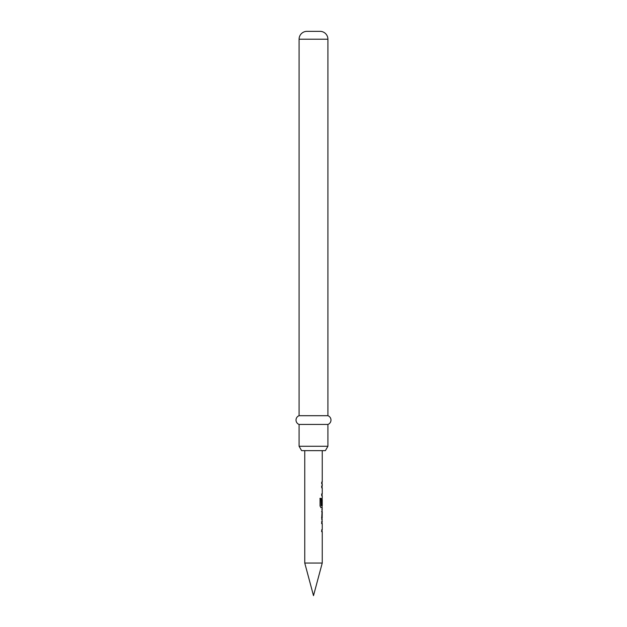 <?xml version="1.0" encoding="UTF-8"?>
<svg xmlns="http://www.w3.org/2000/svg" width="627" height="627" viewBox="0 0 627 627"><rect width="100%" height="100%" fill="white"/><g stroke="black" fill="none" stroke-linecap="round" stroke-linejoin="round"><path stroke-width="0.94" d="M322.239 563.046L313.5 595.65L304.761 563.046L322.239 563.046L322.239 531.61L321.714 531.61L321.714 529.776L322.239 529.776L322.239 523.6L321.714 523.6L321.714 521.766L322.239 521.766L321.714 517.973L322.239 507.76L321.071 507.76L320.06 506.052L320.06 498.347L321.134 498.347L321.134 505.605L322.239 505.73L322.239 499.554L322.16 504.892L321.714 504.892L321.714 499.633L322.239 497.916L322.239 495.839L321.714 495.839L321.714 494.005L322.239 494.005L322.239 487.83L321.714 487.83L321.714 485.996L322.239 485.996L322.239 483.919L321.714 483.919L321.714 482.085L322.239 482.085L322.239 450.641M325.389 450.641L301.611 450.641L299.087 446.275L327.913 446.275L325.389 450.641M327.913 39.211L299.087 39.211A7.861 7.861 0 0 1 306.948 31.35L320.052 31.35A7.861 7.861 0 0 1 327.913 39.211L327.913 415.701A4.648 4.648 0 0 1 327.913 424.44L299.087 424.44L299.087 446.275M327.913 424.44L327.913 446.275M327.913 415.701L299.087 415.701A4.648 4.648 0 0 0 299.087 424.44M299.087 39.211L299.087 415.701M304.761 563.046L304.761 450.641M322.239 482.085L321.714 482.085M322.239 497.916L322.059 499.554M322.239 509.845L321.722 509.845M321.722 511.679L322.239 511.679L322.176 517.855L322.239 511.679M322.239 517.855L321.722 517.855M321.722 519.689L322.239 519.689M321.549 485.996L322.145 485.996M321.549 494.005L322.004 494.005M319.927 498.347L320.977 498.347L321.189 505.73M322.059 505.73L322.066 507.76M321.964 507.76L320.922 507.76M321.988 499.672L321.988 504.892L321.549 504.892M321.557 511.679L321.996 511.679L322.176 517.855M321.996 517.855L321.557 517.855M321.549 521.766L322.145 521.766M322.004 523.6L321.549 523.6M321.549 531.61L322.145 531.61M322.059 483.919L322.059 482.085M322.059 495.839L322.059 494.005M322.059 487.83L322.059 485.996M322.059 519.571L322.059 517.855M322.059 511.679L322.059 509.955M322.059 531.61L322.059 529.776M322.059 523.6L322.059 521.766"/></g></svg>
